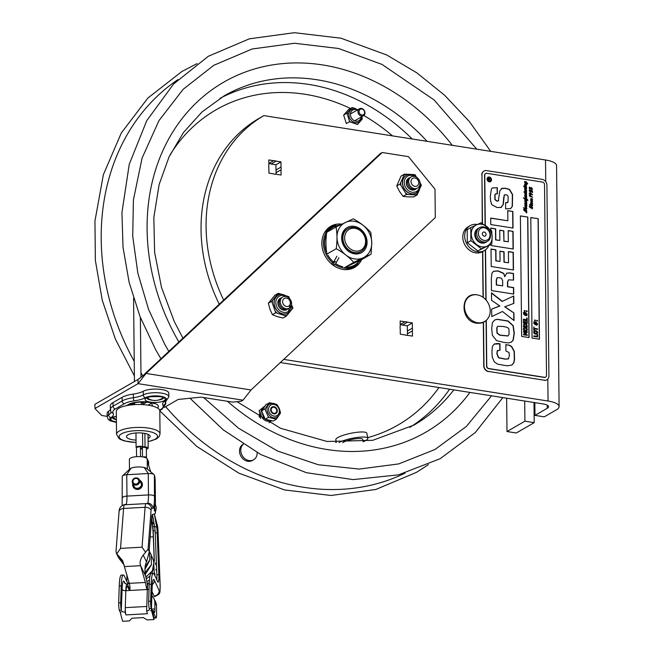 <?xml version="1.0" encoding="UTF-8"?>
<svg xmlns="http://www.w3.org/2000/svg" width="654" height="654" viewBox="0 0 654 654"><rect width="100%" height="100%" fill="white"/><g stroke="black" fill="none" stroke-linecap="round" stroke-linejoin="round"><path stroke-width="0.98" d="M268.819 163.475L273.601 160.712A7.071 5.902 -120 0 1 276.135 161.113L271.099 164.015A7.071 5.902 60 0 0 268.819 163.606M276.135 161.113L280.958 161.873L275.923 164.775L271.099 164.015M281.04 169.827L276.004 172.73A7.071 5.902 60 0 0 275.98 169.991L281.007 167.089A7.071 5.902 -120 0 1 281.04 169.827L281.089 175.043L276.274 174.291A7.071 5.902 -120 0 1 273.74 173.89L268.917 173.13L268.868 167.906A7.071 5.902 -120 0 1 268.835 165.176L268.786 159.952L273.601 160.712M276.021 174.299L276.004 172.73M280.958 161.873L281.007 167.089M275.98 169.991L275.923 164.775M400.191 324.539L404.973 321.776A7.071 5.902 -120 0 1 407.499 322.177L402.472 325.079A7.071 5.902 60 0 0 400.191 324.67M407.499 322.177L412.322 322.937L407.295 325.839L402.472 325.079M412.404 330.891L407.377 333.793A7.071 5.902 60 0 0 407.344 331.055L412.38 328.153A7.071 5.902 -120 0 1 412.404 330.891L412.461 336.107L407.638 335.347A7.071 5.902 -120 0 1 405.112 334.954L400.289 334.194L400.232 328.97A7.071 5.902 -120 0 1 400.207 326.24L400.15 321.016L404.973 321.776M412.322 322.937L412.38 328.153M407.344 331.055L407.295 325.839M407.393 335.363L407.377 333.793M223.676 300.063A153.061 127.783 -120 0 1 263.84 115.619L545.526 159.993A21.116 6.499 -0.6 0 1 556.57 165.576L559.096 406.608A21.116 6.499 -0.6 0 1 556.538 409.756L544.259 416.843L534.98 415.38L534.849 402.643M559.096 406.608A21.116 6.499 -0.6 0 0 548.052 401.025L283.722 359.389M263.84 115.619L258.804 118.521A153.061 127.783 60 0 0 219.254 304.208M280.337 362.553L543.016 403.927A10.554 3.245 -0.6 0 1 548.534 406.723A10.554 3.245 -0.6 0 1 547.259 408.292L534.98 415.38M533.983 402.504L534.195 422.647L524.917 421.184L524.704 401.041M534.195 422.647L516.276 432.989L506.997 431.526L506.646 398.196M524.917 421.184L506.997 431.526M490.206 310.813A14.633 12.213 -120 0 1 489.192 316.209A14.633 12.213 -120 0 1 477.485 322.708A14.633 12.213 -120 0 1 464.487 306.955A14.633 12.213 -120 0 1 476.848 294.815A14.633 12.213 -120 0 1 490.206 310.813M354.648 252.567A13.194 11.02 60 0 0 361.106 251.447A13.194 11.02 60 0 0 365.57 238.097A13.194 11.02 60 0 0 354.386 227.461A13.194 11.02 60 0 0 347.92 228.589A13.194 11.02 60 0 0 343.464 241.939A13.194 11.02 60 0 0 354.648 252.567M355.236 251.013A11.927 9.957 -120 0 1 345.982 232.562A11.927 9.957 -120 0 1 364.139 235.424A11.927 9.957 -120 0 1 355.236 251.013M338.927 257.733L335.706 263.652L333.409 265.418M331.423 263.856L333.671 262.115L336.892 256.204M332.821 264.993L334.799 261.363M323.812 234.058A22.653 18.909 -120 0 1 329.706 228.181L332.036 226.832A22.653 18.909 60 0 0 332.911 262.998M334.954 264.527A22.653 18.909 60 0 0 354.681 266.072L352.343 267.421A22.653 18.909 -120 0 1 344.298 269.579M371.047 254.202L361.719 259.581L344.429 267.715L353.757 262.336L371.047 254.202L371.774 242.838L370.818 232.448C366.117 227.257 360.272 222.72 353.299 218.837L336.017 226.971L326.689 232.35C325.627 240.255 325.708 247.506 326.918 254.095L336.238 248.716C343.219 252.599 349.056 257.136 353.757 262.336M336.328 262.516L334.292 260.971M336.017 226.971C337.227 233.56 337.3 240.811 336.238 248.716M347.143 227.576A14.462 12.074 -120 0 1 360.215 228.892A14.462 12.074 -120 0 1 367.082 242.103A14.462 12.074 -120 0 1 361.597 252.624A14.462 12.074 -120 0 1 343.914 246.133A14.462 12.074 -120 0 1 347.143 227.567A14.462 12.074 -120 0 1 360.215 228.892A14.462 12.074 -120 0 1 367.082 242.103A14.462 12.074 -120 0 1 361.597 252.624M336.974 237.361A19.792 16.522 60 0 0 354.566 258.927A19.792 16.522 60 0 0 371.766 242.838A19.792 16.522 60 0 0 354.174 221.265A19.792 16.522 60 0 0 336.974 237.361M347.552 228.81A13.194 11.02 60 0 0 342.173 238.62A13.194 11.02 60 0 0 348.639 250.817A13.194 11.02 60 0 0 360.73 251.651M411.023 181.542A4.406 3.679 -120 0 1 414.857 177.962A4.406 3.679 -120 0 1 418.773 182.76A4.406 3.679 -120 0 1 414.947 186.349A4.406 3.679 -120 0 1 411.023 181.542M408.685 181.583A6.442 5.379 -120 0 1 414.276 176.351A6.442 5.379 -120 0 1 419.999 183.365A6.442 5.379 -120 0 1 414.407 188.605A6.442 5.379 -120 0 1 408.685 181.583M416.974 188.336A6.442 5.379 -120 0 1 410.933 188.319A6.442 5.379 -120 0 1 407.565 182.229A6.442 5.379 -120 0 1 410.589 177.259M415.862 188.981A6.442 5.379 -120 0 1 409.813 188.965A6.442 5.379 -120 0 1 406.445 182.875A6.442 5.379 -120 0 1 409.469 177.904M286.436 298.101A4.406 3.679 -120 0 1 290.351 302.9A4.406 3.679 -120 0 1 286.517 306.489A4.406 3.679 -120 0 1 282.602 301.682A4.406 3.679 -120 0 1 286.436 298.101M285.855 296.491A6.442 5.379 -120 0 1 291.578 303.505A6.442 5.379 -120 0 1 285.978 308.745A6.442 5.379 -120 0 1 280.255 301.723A6.442 5.379 -120 0 1 285.855 296.491M288.553 308.475A6.442 5.379 -120 0 1 284.866 309.383A6.442 5.379 -120 0 1 279.315 303.832A6.442 5.379 -120 0 1 282.168 297.398M287.433 309.121A6.442 5.379 -120 0 1 283.746 310.029A6.442 5.379 -120 0 1 278.195 304.478A6.442 5.379 -120 0 1 281.048 298.044M281.31 297.856A6.548 5.461 60 0 0 278.898 306.669A6.548 5.461 60 0 0 287.735 308.99M282.405 294.513L278.277 293.294L271.688 301.306L275.718 312.718L286.329 316.111L292.91 308.099L292.085 305.712M275.718 312.718L272.383 314.639L277.263 316.61L282.994 318.04L286.329 316.111M278.277 293.294L274.942 295.216L268.353 303.227L269.922 309.219L272.383 314.639M289.509 298.453L288.888 296.687L286.804 296.009M271.688 301.306L268.353 303.227M409.731 177.716A6.548 5.461 60 0 0 407.319 186.529A6.548 5.461 60 0 0 416.157 188.851M410.172 174.356L404.36 174.168L400.076 184.052L406.436 194.442L417.089 194.957L419.279 190.167M406.436 194.442L403.101 196.372L407.949 196.887L413.753 196.887L417.089 194.957M404.36 174.168L401.025 176.09L396.741 185.973L399.488 191.45L403.101 196.372M416.148 176.531L415.012 174.683L411.619 174.463M420.244 187.755L421.372 185.074L420.285 183.3M400.076 184.052L396.741 185.973M476.455 224.886L476.447 224.347A14.355 11.985 60 0 0 470.12 225.655A14.355 11.985 60 0 0 466.907 244.081A14.355 11.985 60 0 0 484.467 250.523A14.355 11.985 60 0 0 488.767 245.716M470.12 225.655L468.223 226.75A14.355 11.985 60 0 0 465.019 245.168A14.355 11.985 60 0 0 482.57 251.618L483.044 297.3M471.256 233.903A11.886 9.924 60 0 0 481.818 246.852A11.886 9.924 60 0 0 492.151 237.189A11.886 9.924 60 0 0 481.581 224.24A11.886 9.924 60 0 0 471.256 233.903M485.963 242.217A7.913 6.614 -120 0 1 478.671 241.8A7.913 6.614 -120 0 1 474.739 234.451A7.913 6.614 -120 0 1 478.058 228.524M492.151 237.189L491.669 230.895L481.156 222.72L470.774 227.608L470.913 240.664L481.426 248.847L491.808 243.958L492.151 237.189M470.774 227.608L467.185 229.677L467.316 242.74L470.913 240.664M491.808 243.958L477.837 250.915L467.316 242.74M477.837 250.915L481.426 248.847M484.23 236.184A2.191 1.823 -120 0 1 484.189 232.023A2.191 1.823 -120 0 1 484.23 236.184M484.14 227.772A6.646 5.551 -120 0 1 490.05 235.023A6.646 5.551 -120 0 1 484.271 240.427A6.646 5.551 -120 0 1 478.36 233.184A6.646 5.551 -120 0 1 484.14 227.772M483.502 226.93A7.913 6.614 -120 0 1 490.533 235.563A7.913 6.614 -120 0 1 483.658 241.996A7.913 6.614 -120 0 1 476.619 233.364A7.913 6.614 -120 0 1 483.502 226.93M486.878 241.645A7.913 6.614 -120 0 1 482.399 242.724A7.913 6.614 -120 0 1 475.581 235.931A7.913 6.614 -120 0 1 479.014 228.009M259.368 417.285A4.308 3.597 -120 0 1 259.916 413.835M351.353 122.265A4.308 3.597 -120 0 1 349.596 121.693M243.321 444.279A9.328 7.791 60 0 0 241.122 447.769A9.328 7.791 60 0 0 244.13 458.013A9.328 7.791 60 0 0 253.629 459.754L252.37 460.481A9.328 7.791 -120 0 1 242.871 458.74A9.328 7.791 -120 0 1 239.863 448.497A9.328 7.791 -120 0 1 243.043 444.311L243.223 444.213M253.629 459.754A9.328 7.791 60 0 0 256.818 455.576A9.328 7.791 60 0 0 257.153 452.568M359.185 112.439A3.164 2.641 -120 0 1 362.479 109.202A3.164 2.641 -120 0 1 363.877 114.425A3.164 2.641 -120 0 1 359.185 112.439M358.073 112.79A4.014 3.352 60 0 0 363.452 115.733A4.014 3.352 60 0 0 364.818 111.728A4.014 3.352 60 0 0 359.438 108.785A4.014 3.352 60 0 0 358.073 112.79M273.822 413.246A3.164 2.641 -120 0 1 271.606 408.243A3.164 2.641 -120 0 1 276.421 409.298A3.164 2.641 -120 0 1 273.822 413.246M272.456 406.804A3.777 3.156 60 0 0 272.129 412.952A3.777 3.156 60 0 0 277.271 411.023A3.777 3.156 60 0 0 272.456 406.804M269.276 402.643L270.47 403.82C262.826 406.183 269.015 420.571 276.323 417.334L277.737 416.533C283.623 412.322 277.01 400.853 270.413 403.845L270.47 403.82A1.267 0.687 -110.6 0 1 269.423 402.987L265.998 404.532L261.649 410.965L265.311 408.505L265.246 409.805L268.181 416.59L269.203 417.489L275.71 418.993L276.797 418.576M268.884 403.216L265.311 408.505M280.443 411.987L280.378 413.295L279.953 410.728M261.649 410.965L265.222 419.214L273.143 421.045L276.413 419.157L280.378 413.295M276.487 404.311L277.509 405.202L276.487 404.311L269.979 402.807M277.925 406.085L277.509 405.202M276.413 419.157L275.71 418.993M269.203 417.489L268.181 416.59M265.222 419.214L268.5 417.326M265.246 409.805L264.927 409.069M361.67 117.973L360.853 120.205L359.169 121.938L356.904 122.731L354.403 122.462L352.024 121.178L350.135 119.069L349.015 116.445L348.893 113.355A1.267 0.49 -170.4 0 1 347.241 113.281L347.16 113.919L347.372 112.652L347.241 113.281L348.893 113.355L350.013 110.673L352.293 108.924L358 109.619M356.741 124.244L357.885 123.99L357.436 124.497L349.628 121.677L349.383 120.916L350.323 121.922M347.16 113.919L349.383 120.916M357.885 123.99L362.079 119.306L361.907 116.625M355.817 108.703L352.719 107.722L351.566 107.975L347.372 112.652M362.291 118.047L362.079 119.306M351.566 107.975L348.745 109.357L343.644 115.055L346.922 113.158M352.024 107.469L352.719 107.722M343.644 115.055L346.35 123.565L349.628 121.677M259.695 410.262L259.319 411.448L259.172 410.679L264.756 406.159M270.862 420.718L268.483 421.356L265.941 420.898L263.644 419.459L261.87 417.227L261.052 415.192L260.872 412.045L261.837 409.51L263.513 407.908M259.319 411.448L260.701 418.568M269.039 422.721L271.443 420.808M342.671 442.693A10.554 2.134 -11.8 0 1 357.395 438.613A10.554 2.134 -11.8 0 1 362.7 439.365L363.199 441.777M338.96 442.545A15.835 3.196 -11.8 0 1 359.913 437.166A15.835 3.196 -11.8 0 1 367.867 438.294A15.835 3.196 -11.8 0 1 363.183 441.703M336.369 442.39L335.813 439.684A15.835 3.196 -11.8 0 1 343.17 435.302A15.835 3.196 -11.8 0 1 358.858 432.106A15.835 3.196 -11.8 0 1 366.812 433.234L367.867 438.294M534.269 328.839L534.285 330.188L533.844 330.115L533.811 326.886L534.261 328.308L537.539 328.823L537.539 329.354L534.269 328.839M536.705 333.507L537.089 332.673L535.569 331.226L534.449 331.374M535.708 331.145L534.588 331.292L534.604 333.074L536.779 333.466L537.228 332.6L535.569 331.226M537.163 333.883L535.74 334.137L534.302 333.426L533.787 332.06L534.277 330.842L535.7 330.581L537.138 331.292L537.653 332.665L536.95 334.014M537.024 333.965L535.601 334.219L534.163 333.507L533.648 332.142L534.343 330.793M527.32 332.42L524.124 331.913L526.315 333.311L524.148 334.333L527.345 334.832L527.353 335.33L523.641 334.75L523.633 334.014L525.693 333.344L523.617 332.044L523.609 331.3L527.32 331.889L527.32 332.42L524.345 332.052M526.429 330.376L526.805 329.551L525.285 328.095L524.165 328.251M526.944 329.469L525.424 328.014L524.304 328.169L523.928 328.995L525.448 330.45L526.568 330.295L526.944 329.469M525.415 327.458L526.854 328.161L527.369 329.542L526.74 330.85L525.317 331.087L523.879 330.384L523.364 329.011L523.854 327.793L525.415 327.458M526.879 330.752L525.456 331.006L524.018 330.303L523.502 328.929L524.058 327.662M526.691 326.542L526.429 325.087L525.244 324.343L524.042 324.76M523.977 325.708L526.838 326.559L526.576 325.005L525.383 324.261L524.189 324.678L523.977 325.708M524.802 313.037L525.742 313.429L526.069 312.759L526.078 313.577L527.132 314.026L526.078 313.92L526.086 314.656L527.149 315.457L526.094 315.007L525.767 315.653L525.759 314.86L524.819 314.468L524.492 315.138L524.475 314.321L523.421 313.871L524.475 313.977L524.467 313.241L523.404 312.44L524.467 312.89L524.794 312.244L524.802 313.037M525.751 313.773L524.802 313.372L524.81 314.116L525.759 314.517L525.751 313.773L524.802 313.519M525.612 314.46L525.612 313.855M527.108 311.574L526.396 311.468L526.388 310.822L527.099 310.928L527.108 311.574L526.257 311.549L526.388 310.822M490.508 181.648A2.534 2.117 60 0 0 491.309 179.082A2.534 2.117 60 0 0 489.167 177.071A2.534 2.117 60 0 0 487.974 177.259M488.186 177.626A2.109 1.766 60 0 0 490.296 181.281M489.266 177.013A2.534 2.117 -120 0 1 491.416 179.057A2.534 2.117 -120 0 1 490.557 181.624A2.534 2.117 -120 0 1 487.459 180.479A2.534 2.117 -120 0 1 488.031 177.234A2.534 2.117 -120 0 1 489.266 177.013M523.601 209.623L526.274 210.245L523.535 207.702L526.437 208.405L524.843 206.296L524.835 205.209L526.405 205.691L524.819 203.934L525.571 204.301L525.121 202.863L526.437 203.312L524.802 201.481L526.437 201.972L524.786 200.14L526.372 200.647L523.437 197.819L526.413 198.8L524.737 196.519L524.737 195.432L526.306 195.922L524.721 193.927L525.121 193.494L525.44 194.025L524.925 194.124L525.742 194.728L526.339 194.303L523.919 191.908L526.274 192.701L524.696 190.854L526.331 191.344L524.671 189.513L526.257 190.02L524.663 188.605L525.26 188.622L524.655 187.575L526.208 188.099L524.778 187.003L524.647 186.325L526.176 186.84L525.718 186.341M526.176 186.84L524.663 186.439M525.816 186.276L524.737 185.744L524.622 185.115L525.375 185.483L524.614 184.289L526.143 184.551M524.925 184.044L526.004 184.649M526.11 184.591L524.598 182.466L524.598 181.51L526.282 182.155L524.492 181.567M526.282 182.155L527.647 183.709L527.238 184.076M526.037 181.428L526.388 182.319M526.495 182.262L527.745 183.651L527.337 184.019L526.053 182.67L526.634 184.951L525.064 184.804L526.535 186.398M526.053 182.67L526.544 183.504L525.971 183.946L526.527 185.008L526.135 185.319M526.544 183.504L526.069 183.888L526.544 183.504M526.192 185.777L526.674 188.597L525.391 188.385L526.691 190.445L526.053 190.821L526.609 191.826L526.078 192.162L526.617 193.192L526.078 193.584L526.732 194.72L526.192 195.366L526.748 196.347L526.11 196.617L526.764 197.606L526.233 198.039L526.617 199.372L527.704 199.732L527.811 200.369M525.391 188.385L526.691 190.445L526.151 190.764L526.609 191.826M526.584 190.502L526.053 190.821M526.078 192.162L526.715 193.134L526.184 193.527L526.617 193.192M526.078 193.584L526.634 194.778L526.086 195.423L526.634 194.778M526.086 195.423L526.674 199.127M526.781 199.069L527.917 200.312L525.955 199.895L526.699 201.13L526.168 201.448L526.715 202.454L526.184 202.789L526.723 203.819L526.331 204.13M526.233 200.034L526.797 201.072L526.266 201.391L526.723 203.819M526.429 204.073L526.83 203.762L525.26 203.615L526.723 204.653L526.846 205.225L526.306 205.16L526.854 206.124L526.217 206.394L526.879 208.896L525.963 209.321L523.887 208.332L526.895 210.948L523.829 210.253L526.813 212.501L526.437 212.934M526.723 204.653L526.732 205.217M526.715 182.932L527.574 183.627L526.617 182.989L527.238 183.888L527.574 183.627M524.573 189.578L525.939 190.2M524.59 190.911L526.012 191.548M525.088 192.472L526.274 192.701M523.944 192.031L524.721 192.292M526.339 194.303L525.644 194.786L526.241 194.369L525.644 194.786L525.146 193.985M526.323 197.197L524.925 196.519L526.323 197.197M524.925 196.519L526.225 197.255M524.9 198.644L523.674 197.966M526.372 200.647L524.68 200.206M524.704 201.538L526.437 201.972M525.849 203.19L526.437 203.312M524.712 203.165L525.751 203.247M524.835 205.315L526.306 205.757M526.437 208.405L523.462 207.702M523.707 209.656L526.274 210.245M523.928 210.196L526.911 212.436L526.535 212.877L526.135 212.403L526.609 212.141L523.552 209.664M526.306 205.16L526.772 208.953L525.865 209.378M529.634 204.473L530.075 205.348M529.822 204.694L530.173 205.291L529.822 204.694M529.168 195.154L532.397 197.328M529.675 195.889L530.263 196.764L529.209 195.211L530.116 195.44L532.56 197.156L529.675 195.889L530.165 196.829M531.751 199.805L530.868 198.644L531.751 199.805L532.192 199.356L531.743 198.522L532.479 199.83L531.923 200.484L532.495 201.71L531.955 202.356L532.618 203.361L530.983 203.369L532.519 204.808M532.004 198.563L532.577 199.772L531.923 200.484M532.479 199.83L532.029 200.426L532.601 201.653L532.054 202.299L532.495 201.71M531.955 202.356L532.519 203.419L532.119 203.729M531.081 203.304L531.35 203.827M531.457 203.77L532.078 204.252M531.596 199.805L530.754 199.208M532.184 204.187L532.642 205.691L530.762 205.413L530.631 204.759L532.16 205.25L530.721 204.154L530.607 203.525L531.359 203.893L530.607 202.699L532.233 202.903L530.582 200.86L530.991 200.418L531.301 200.958L530.786 201.048L531.612 201.661L532.201 201.236L530.574 199.037L530.966 198.587M531.154 200.565L531.203 201.015M530.484 200.917L531.048 200.623M531.637 202.781L532.127 202.961M530.909 202.454L531.538 202.846M531.359 203.893L530.508 203.582M530.647 204.849L532.062 205.307M530.468 199.094L530.868 198.644M530.909 200.974L531.506 201.718L532.103 201.293M532.094 204.759L532.544 205.748L532.021 206.043M532.544 205.748L532.119 205.985M530.811 193.829L531.105 194.459L530.369 194.998M529.814 193.151L529.356 193.429L530.508 194.246L530.909 193.772L531.203 194.401L530.468 194.941L529.192 193.355L530.239 192.595L532.528 194.818L529.814 193.151L529.258 193.486L529.715 193.208L529.258 193.486L530.786 194.083M529.086 193.412L530.141 192.652L532.34 194.99M529.192 193.355L530.141 192.652M531.661 208.389L532.487 207.784L531.915 207.04L530.288 207.858L529.323 206.639L529.732 205.855L529.961 207.334L531.62 206.451L532.667 207.898L532.201 208.806L531.661 208.389L532.389 207.841M531.816 207.097L530.19 207.923M530.835 207.759L530.288 207.858M530.042 206.337L529.405 206.844L529.936 206.394L529.405 206.844L530.247 207.293M524.189 186.88L523.748 186.006L524.189 186.88M523.641 186.063L524.083 186.938M529.413 187.158L530.631 187.976M531.359 189.349L532.299 188.998L531.424 188.213L530.795 188.793L529.805 187.698L529.241 188.164L529.707 187.755L529.241 188.164L529.879 189.235M531.424 188.213L530.688 188.851M532.299 188.998L531.465 189.284L531.808 189.913L532.47 189.071L531.71 189.971M530.558 188.148L531.35 187.567L532.372 189.129M529.805 187.698L529.339 188.107L529.977 189.178L529.135 187.878L529.732 187.126M529.462 187.126L530.664 188.09L531.35 187.567M531.449 187.51L532.47 189.071M527.819 217.063L529.078 337.578L521.655 336.409L520.396 215.894L527.819 217.063L520.396 216M528.939 337.562L527.672 217.144M526.102 315.702L524.819 314.607M524.827 315.187L523.421 313.667M524.336 313.912L523.413 312.579M524.32 312.825L524.459 312.195M525.595 313.372L525.734 312.71M527.132 314.37L526.086 314.067M527.149 315.457L526.094 315.146M526.642 322.79L526.764 320.836L527.206 320.901L527.23 323.419L523.519 322.831L523.494 320.321L523.952 322.365L524.966 322.528L524.949 320.681L525.391 320.746L525.407 322.594L526.781 322.814L526.764 320.836M527.23 323.419L523.38 322.913L523.494 320.321M524.827 322.504L524.949 320.681M523.413 326.657L523.829 324.27L525.383 323.705L526.944 324.768L527.271 327.163L523.413 326.657L524.189 323.902M527.353 335.33L523.502 334.832L523.633 334.014M525.514 333.401L523.47 332.126L523.609 331.3M526.315 333.63L524.23 334.341M526.609 319.692L526.732 317.918L527.173 317.991L527.198 320.313L523.486 319.732L523.478 319.201L526.748 319.716L526.732 317.918M527.198 320.313L523.347 319.814L523.478 319.201M525.031 311.247L524.181 311.222L524.312 310.495L525.023 310.601L525.031 311.247L524.32 311.141L524.312 310.495M500.048 261.42L499.942 251.161L504.062 251.815L504.169 262.066L508.526 262.753L508.403 251.569L513.292 252.338L513.48 270.012L491.211 266.505L491.031 249.043L495.92 249.812L496.034 260.783L500.048 261.42L495.83 260.905L495.716 249.934L491.031 249.19M513.276 269.979L513.096 252.46L508.411 251.716M508.526 262.753L503.972 262.18L503.858 251.929L499.942 251.308M508.338 358.956L509.425 355.482L508.967 352.498L505.918 350.945L505.853 344.568L509.172 345.189L505.853 344.715M508.387 358.923L505.092 359.152L498.471 357.763L496.876 353.871L497.171 351.002L497.792 350.372M499.828 350.152L499.762 343.873L494.097 344.11M511.763 365.128L513.701 362.864L514.322 359.667L514.118 351.476L511.461 346.563L508.976 345.304M509.172 345.189L511.665 346.448L514.314 351.362L514.526 359.545L513.897 362.749L511.869 365.071L507.177 365.815L497.547 364.139L494.203 361.703L492.233 356.961L491.947 351.901L492.372 346.497L494.195 344.053L497.506 343.464L499.967 343.759L500.032 350.168L497.367 350.887L497.081 353.749L498.667 357.648L505.297 359.038L508.583 358.801M497.694 350.43L497.171 351.002M513.529 294.047L513.464 287.703L507.537 286.771L507.488 281.98L508.485 279.904M513.382 280.059L513.316 273.625L509.245 272.98L506.564 273.258M504.929 276.511L503.588 273.519L497.915 271.009L493.459 271.32M496.999 277.819L496.263 280.19L496.321 285.005L502.689 285.855L502.64 280.738L501.593 278.285L499.076 277.656L497.097 277.754L496.468 280.076L496.517 284.891L502.689 285.855M504.872 276.503L506.662 273.192L509.45 272.865L513.521 273.511L513.586 280.092L508.583 279.838L507.692 281.866L507.741 286.656L513.668 287.588L513.733 294.079L491.465 290.572L491.334 278.4L491.955 273.119L493.566 271.263L498.119 270.887L503.793 273.405L504.675 276.617M497.195 193.772L497.13 187.78L492.339 187.951M500.85 207.547L503.114 204.555L503.719 197.492L504.569 194.851M507.414 202.724L507.962 202.2L508.191 196.928L507.537 195.358L505.943 194.647L504.234 195.244L503.318 204.432L501.054 207.432L497.065 207.514L491.775 204.677L490.5 200.467L490.32 196.175L491.465 188.744L492.437 187.894L497.13 187.78M507.757 202.315L505.583 202.895M510.586 208.642L512.205 206.329L512.384 194.614L509.392 189.554L505.387 188.368L501.356 188.581M498.291 200.999L499.844 190.837L502.027 188.27L505.591 188.246L509.589 189.439L512.581 194.5L512.401 206.214L510.692 208.585L505.64 208.871L505.583 202.748L507.962 202.2M498.52 200.745L496.901 201.179L494.923 199.658L494.784 194.851L495.683 193.854M497.334 187.665L497.4 193.805L495.47 193.927M501.553 207.204L501.054 207.432M504.471 194.908L504.038 195.366M495.887 193.739L494.988 194.737L495.127 199.535L497.097 201.064L498.716 200.623M486.29 320.297L486.764 366.011A2.322 1.937 60 0 0 488.832 368.537L544.504 377.309A2.322 1.937 60 0 0 546.515 375.421L544.52 184.6A2.322 1.937 60 0 0 542.452 182.074L486.789 173.302A2.322 1.937 60 0 0 484.769 175.19L485.293 225.434M485.546 249.803L486.077 300.063M526.11 186.349L526.674 188.597L526.266 188.892M526.707 191.761L526.176 192.096M526.748 196.347L526.012 196.674L526.748 196.347M526.699 201.13L526.168 201.448M526.854 206.124L526.11 206.451L526.854 206.124M526.772 208.953L525.963 209.321M526.135 212.403L526.609 212.141L526.135 212.403M529.65 205.879L530.075 206.337M531.162 206.541L532.569 207.956L532.103 208.863M531.988 192.194L531.71 190.322L532.487 191.27L532.462 192.668L529.936 190.502L529.413 190.894L530.255 191.279L530.214 191.998L529.16 190.551L529.936 189.774L531.988 192.194L529.454 189.873M529.936 190.502L529.315 190.952L530.051 191.409M530.157 191.336L530.214 191.998M529.16 190.551L529.838 189.832M490.835 230.069L490.811 228.074L495.699 228.843L495.814 239.814L499.828 240.443L499.721 230.192L503.842 230.837L503.948 241.089L508.305 241.776L508.191 230.592L513.079 231.369L513.259 249.035L490.99 245.528L490.982 244.441M492.397 335.355L491.71 328.921L492.405 322.684L494.653 320.019L497.236 319.283L507.994 320.918L513.226 325.659L514.306 333.287L513.169 340.284L511.281 342.156L508.599 342.9L504.299 342.492L496.582 340.644L492.397 335.355M491.571 300.325L491.489 292.829L502.354 301.331L513.75 295.968L513.831 303.382L504.872 306.775L513.93 312.947L514.011 320.534L502.46 311.484L491.734 316.569L491.661 309.056L499.787 305.958L491.571 300.325M490.77 224.559L490.704 218.068L507.856 220.766L507.749 210.645L512.867 211.455L513.038 228.066L490.77 224.559M539.468 339.213L532.045 338.044L530.786 217.529L538.209 218.698L539.468 339.213M486.086 320.468L486.568 366.126A2.322 1.937 60 0 0 488.628 368.652L544.3 377.423A2.322 1.937 60 0 0 545.534 377.162M485.546 173.563A2.322 1.937 60 0 0 484.565 175.305L485.088 225.287M485.35 249.951L485.873 299.826M482.48 223.537L481.965 174.896A5.281 4.406 -120 0 1 483.968 171.054A5.281 4.406 -120 0 1 486.551 170.604L542.223 179.376A5.281 4.406 -120 0 1 546.916 185.131L548.919 375.944A5.281 4.406 -120 0 1 546.916 379.786A5.281 4.406 -120 0 1 544.332 380.236L488.661 371.464A5.281 4.406 -120 0 1 483.968 365.717L483.51 322.03M544.332 380.236L488.661 371.464M483.249 297.447L482.766 251.308M544.128 380.35A5.281 4.406 60 0 0 546.711 379.9A5.281 4.406 60 0 0 546.809 379.843M483.968 365.717L483.764 365.831A5.281 4.406 60 0 0 488.456 371.586M483.764 365.831L483.306 322.34M482.276 223.415L481.965 174.896M483.87 171.119A5.281 4.406 60 0 0 483.772 171.176A5.281 4.406 60 0 0 481.769 175.01M499.828 240.443L495.609 239.928L495.495 228.957L490.811 228.221M503.842 230.837L499.721 230.339M503.948 241.089L503.645 230.952M508.305 241.776L503.752 241.212M513.079 231.369L508.191 230.748M513.055 249.002L512.875 231.483M497.727 326.379L496.746 327.801L496.966 333.156L499.762 335.232L507.847 335.993L509.082 334.358L508.976 329.559C509.131 328.079 507.046 327.041 502.722 326.452L497.825 326.321L496.95 327.679L497.163 333.041L499.967 335.118L508.093 335.903M497.236 319.283L494.555 320.076M511.183 342.214L512.965 340.399L514.101 333.409L513.022 325.774L507.79 321.032L497.032 319.397M513.75 295.968L502.149 301.445L491.489 293.106M513.627 303.464L513.553 296.082M506 307.535L504.667 306.791M507.144 308.271L505.795 307.65M513.93 312.947L506.948 308.386M513.807 320.378L513.725 313.062M499.787 306.056L491.661 309.097M507.856 220.766L490.704 218.215M512.867 211.455L507.749 210.792M512.842 228.033L512.662 211.569M537.457 321.073L536.746 320.959L536.738 320.313L537.449 320.427L537.457 321.073L536.746 320.959M536.607 321.04L536.738 320.313M535.373 320.1L535.381 320.746L534.67 320.632L534.661 319.986L535.373 320.1M534.67 320.632L535.381 320.746M534.531 320.713L534.661 319.986M534.138 330.164L533.705 330.196L533.811 326.886M537.539 329.354L534.269 328.937M533.909 336.36L533.901 335.829L537.179 336.344L537.155 334.554L537.596 334.619L537.621 336.949L533.77 336.442L533.901 335.829M537.621 336.949L533.77 336.442M537.032 336.32L537.155 334.554M536.444 324.507L536.452 325.202L535.168 323.967L534.841 324.629L534.825 323.82L533.77 323.37L534.825 323.468L534.817 322.733L533.754 321.932L534.817 322.381L535.144 321.743L535.152 322.528L536.092 322.921L536.419 322.258L536.427 323.068L537.482 323.517L536.427 323.419L536.435 324.155L537.498 324.948L536.444 324.507M537.498 324.948L536.444 324.646M537.482 323.869L536.435 323.558M535.945 322.863L536.084 322.201M534.67 322.324L534.809 321.686M534.686 323.411L533.754 321.932M535.176 324.686L533.77 323.019M536.305 325.283L536.108 324.359M535.961 324.441L535.168 324.106M538.209 218.698L530.786 217.635M539.329 339.197L538.07 218.779M531.612 190.379L532.389 191.328L532.405 192.701M529.83 190.559L529.315 190.952L529.83 190.559M531.105 206.574L531.522 206.509M525.579 203.795L526.625 204.71M526.822 202.388L526.184 202.789M526.576 188.654L526.168 188.949M525.383 184.976L526.094 185.834M524.524 185.172L525.375 185.483M524.663 187.69L526.102 188.156M524.565 188.663L525.162 188.679M525.751 189.423L525.146 189.243M524.704 192.039L524.982 192.529M524.622 193.985L525.023 193.551L525.342 194.083M524.737 195.538L526.208 195.979M523.339 197.884L526.315 198.857M524.721 203.991L525.326 204.195M526.037 212.468L526.503 212.198L526.037 212.468M523.887 208.332L526.748 211.095M525.203 206.165L526.045 207.22L526.429 206.975L525.301 206.108L526.429 206.975M524.925 182.327L525.685 183.308L526.127 183.046L524.925 182.327M525.023 182.27L526.127 183.046M489.274 177.414A2.109 1.766 60 0 0 487.77 180.308A2.109 1.766 60 0 0 491.064 179.122A2.109 1.766 60 0 0 489.274 177.414M490.279 180.128L488.056 180.095L488.048 179.024L488.644 178.264L489.257 179.041L490.263 178.329L489.282 179.605L490.181 180.43M489.29 179.973L490.181 180.185M489.576 178.697L490.165 178.779M489.257 179.041L488.546 178.321L487.941 179.09M488.048 179.024L488.546 178.321M489.805 178.967L489.192 180.03M488.195 179.875L489.037 179.932L488.644 178.591L488.195 179.875L488.546 178.656M488.301 179.817L489.037 179.932M523.682 324.351L524.124 323.943M527.271 327.163L523.56 326.575M536.1 323.272L535.152 322.872L535.16 323.616L536.108 324.016L536.1 323.272L535.152 323.011M535.961 323.959L535.961 323.354M164.293 407.45L178.166 399.447L201.064 397.142L232.611 402.112L241.195 401.245L243.026 400.191L251.03 389.972L435.294 217.586L435 189.178L408.456 156.641L382.214 152.505L146.055 373.434L138.051 383.653L138.01 379.451L94.904 404.319L94.953 408.521L138.051 383.653L243.026 400.191M107.174 416.361L101.746 415.511L94.953 408.521M138.01 379.451L146.055 373.434L251.03 389.972M382.214 152.505L380.113 153.723L143.954 374.652M353.52 267.96A23.748 19.833 60 0 0 355.547 266.333A23.748 19.833 60 0 0 357.893 263.644M335.747 225.27A23.748 19.833 60 0 0 329.829 226.889M361.621 259.63A23.748 19.833 -120 0 1 357.656 265.123A23.748 19.833 -120 0 1 354.599 267.388A23.748 19.833 -120 0 1 325.553 256.728A23.748 19.833 -120 0 1 330.859 226.243A23.748 19.833 -120 0 1 341.878 224.134M160.573 399.251A8.445 2.6 179.4 0 0 163.418 397.738M146.856 397.91A8.445 2.6 179.4 0 0 149.725 399.365M153.388 402.921L154.025 403.812C153.453 401.646 132.558 401.425 131.233 403.943A5.281 4.406 -120 0 1 128.65 404.393L126.467 405.652M143.226 391.28L143.267 394.902A21.116 6.499 -0.6 0 1 133.367 397.689A23.225 7.145 179.4 0 0 122.126 400.959L122.094 397.338A23.225 7.145 179.4 0 1 133.326 394.076A21.116 6.499 179.4 0 0 143.226 391.28A13.726 4.226 -0.6 0 1 158.644 389.179A13.726 4.226 -0.6 0 1 168.806 393.152L168.846 396.765A13.726 4.226 179.4 0 0 158.677 392.801A13.726 4.226 179.4 0 0 143.267 394.902A2.534 2.076 61.7 0 0 145.482 397.681A11.192 3.442 -0.6 0 1 160.483 396.242A11.192 3.442 -0.6 0 1 165.143 400.779A23.642 7.276 179.4 0 0 162.96 405.308A20.691 6.368 -0.6 0 1 160.753 409.445L159.609 410.107M122.094 397.338L113.036 402.57A23.225 7.145 179.4 0 0 110.224 406.028L110.902 411.906A2.534 2.379 150.7 0 0 113.117 413.083A20.691 6.368 -0.6 0 1 115.325 408.946L124.383 403.714A20.691 6.368 -0.6 0 1 134.389 400.812A23.642 7.276 179.4 0 0 145.482 397.681M110.264 409.854A21.116 6.499 -0.6 0 1 108.605 411.26A13.726 4.226 179.4 0 0 107.142 413.189L107.174 416.802L108.237 419.377L110.379 420.89L116.428 422.41M112.627 417.661A8.445 2.6 179.4 0 0 115.496 419.108M116.396 419.467A13.113 13.113 0 0 1 113.755 418.176A7.913 2.436 -0.6 0 1 113.036 417.416M163.001 397.501A7.913 2.436 -0.6 0 1 162.298 398.278A13.113 13.113 0 0 1 147.984 398.425A7.913 2.436 -0.6 0 1 147.264 397.665M137.683 447.45A2.24 0.687 -0.6 0 1 139.098 446.796A2.24 0.687 -0.6 0 1 141.55 446.944A5.788 1.782 179.4 0 0 144.763 447.45A2.24 0.687 -0.6 0 1 146.61 448.104A2.24 0.687 -0.6 0 1 146.357 448.431M142.4 448.513A5.788 1.782 179.4 0 0 140.43 448.17M142.409 449.151A3.801 1.169 -0.6 0 1 141.599 448.955A4.226 1.3 179.4 0 0 140.43 448.693M136.465 447.949A3.801 1.169 -0.6 0 1 136.122 447.467A3.801 1.169 -0.6 0 1 138.517 446.355A3.801 1.169 -0.6 0 1 142.695 446.6A4.226 1.3 179.4 0 0 145.041 446.968A3.801 1.169 -0.6 0 1 148.172 448.088A3.801 1.169 -0.6 0 1 146.365 449.11M136.04 440.101A11.821 3.638 -0.6 0 1 127.383 437.992A11.821 3.638 -0.6 0 1 126.5 436.635A11.821 3.638 -0.6 0 1 136.024 432.964A11.821 3.638 -0.6 0 1 149.267 435.033A11.821 3.638 -0.6 0 1 150.142 436.39A11.821 3.638 -0.6 0 1 148.074 438.482M116.551 434.33L116.314 411.431A21.745 6.695 -0.6 0 1 137.986 404.507A21.745 6.695 -0.6 0 1 159.805 410.974L160.042 433.872A21.745 6.695 179.4 0 0 138.231 427.405A21.745 6.695 179.4 0 0 116.551 434.33L119.012 438.548L120.246 439.333L124.146 440.886L136.065 442.529M155.889 570.043A1.39 0.425 179.4 0 0 156.666 569.92M156.641 569.291A1.39 0.425 179.4 0 0 155.987 569.193M154.728 506.67A3.483 0.474 -93.2 0 1 155.047 504.25A3.483 0.474 -93.2 0 1 155.178 504.365A7.439 7.439 0 0 1 155.546 511.076A3.483 0.474 -93.2 0 1 155.431 511.207A3.483 0.474 -93.2 0 1 154.728 506.67M155.431 511.207L154.802 511.24A3.483 0.474 -93.2 0 1 154.099 506.711A3.483 0.474 -93.2 0 1 154.418 504.283L155.047 504.25M129.484 469.376L129.378 459.46A8.976 2.763 -0.6 0 1 137.675 456.615A8.976 2.763 -0.6 0 1 147.224 458.871L148.63 461.757L148.662 465.558M122.535 475.842L129.884 468.983A8.976 2.763 -0.6 0 1 130.906 468.289A8.976 2.763 -0.6 0 1 133.22 467.52A8.976 2.763 -0.6 0 1 141.354 467.07A8.976 2.763 -0.6 0 1 144.281 467.553A8.976 2.763 -0.6 0 1 146.88 468.673L153.984 474.518A5.281 1.627 179.4 0 0 148.254 473.529L126.745 474.722A5.281 1.627 179.4 0 0 122.535 475.842A5.281 1.627 179.4 0 0 122.249 476.374L122.151 505.509M141.885 482.513A4.856 4.57 154.1 0 1 139.613 488.93A4.856 4.57 154.1 0 1 133.154 486.748M147.575 585.968A17.405 2.387 86.8 0 0 146.741 581.005L145.67 576.133C144.485 570.394 144.779 565.62 146.537 561.819L149.292 551.69A8.445 1.153 -93.2 0 1 149.365 547.594L151.703 517.167A8.445 1.153 -93.2 0 1 152.349 514.559L155.039 513.75A5.281 0.719 86.8 0 0 155.497 511.175M146.946 589.524L146.03 585.739A11.886 1.627 86.8 0 0 145.368 582.452L140.651 565.685C139.384 562.644 140.258 559.121 143.275 555.099L148.082 549.197L151.041 510.619A6.605 0.907 -93.2 0 1 151.556 508.583L152.979 508.15A17.159 2.354 86.8 0 0 154.475 496.231L154.377 475.098A5.281 0.719 -93.2 0 1 155.202 481.72L155.448 504.88M148.082 549.197L149.292 551.69M120.532 548.379L123.598 508.46A5.281 3.638 -175.6 0 0 119.053 511.698L115.995 551.526L116.755 553.815L120.532 548.379L142.032 547.194L145.58 552.229M151.932 610.166L153.322 610.583L154.172 612.34A5.281 0.719 86.8 0 0 154.409 612.594A5.281 0.719 86.8 0 0 154.9 608.923L151.45 609.111A0.818 0.441 -178.2 0 1 151.72 609.389L154.033 617.875L153.984 619.567L151.663 611.089L151.72 609.389M116.755 553.815L122.666 560.682L129.288 583.343A11.886 1.627 -93.2 0 1 129.958 586.63L129.95 590.464M153.886 598.467L155.57 601.925A10.554 9.941 154.1 0 1 156.502 605.653L154.826 602.195A10.554 9.941 -25.9 0 0 153.886 598.467A10.554 9.941 -25.9 0 0 152.071 595.917L151.875 595.729M116.298 553.112L118.497 557.633L124.162 565.023M154.826 602.195L154.9 608.923M156.502 605.653L156.592 614.286A5.281 0.719 -93.2 0 1 156.11 617.956A5.281 0.719 -93.2 0 1 155.873 617.711L154.017 617.809M154.033 618.03A5.281 0.719 86.8 0 0 154.123 618.063L156.11 617.956M153.322 610.583L153.338 612.496L155.873 617.711M153.338 612.496L152.496 612.234M120.361 611.915L120.336 612.749A0.818 0.441 1.8 0 0 120.344 612.823L122.658 621.3L129.443 620.924L131.969 618.226L143.291 617.597L147.191 619.943L153.984 619.567M146.643 610.926L147.403 613.73L125.895 614.915A5.281 0.719 -93.2 0 1 125.274 607.648L146.782 606.462L146.643 610.926A3.27 1.741 -178.2 0 0 149.439 609.291A3.27 1.741 -178.2 0 0 149.406 609.005L149.284 608.555L151.262 608.449A5.281 0.719 -93.2 0 1 150.641 601.181L151.188 584.226A23.282 3.188 -93.2 0 1 153.273 573.345A23.282 3.188 -93.2 0 1 154.385 574.564L157.704 581.749A8.445 1.153 86.8 0 0 158.105 582.191A8.445 1.153 86.8 0 0 158.84 574.662L157.197 532.846A8.445 1.153 86.8 0 0 156.625 526.764L154.344 513.954L157.753 527.108M151.981 592.573L152.439 592.549M125.241 583.679L124.464 582.011A17.159 2.354 86.8 0 0 122.11 589.131A3.27 1.741 -178.2 0 0 125.821 590.693A13.889 1.905 -93.2 0 1 127.064 584.202A13.889 1.905 -93.2 0 1 127.726 584.929L130.032 589.908M125.895 614.915L125.135 612.111L125.821 590.693L147.33 589.507L146.782 606.462M160.099 585.166A5.281 0.597 -2.3 0 1 160.156 585.24L157.99 530.386A5.281 0.597 177.7 0 0 157.941 530.304L160.099 585.166A6.605 0.907 -93.2 0 1 159.208 590.709L154.434 580.36A17.159 2.354 86.8 0 0 152.071 587.48L151.385 608.899A5.281 2.812 1.8 0 1 151.442 609.356A5.281 2.812 1.8 0 1 150.739 610.697A0.818 0.441 1.8 0 1 151.663 611.089M149.259 582.894L148.572 583.016A13.889 1.905 86.8 0 0 147.33 589.507A3.27 1.741 -178.2 0 0 149.047 589.107M152.014 591.617L154.033 595.99A11.886 1.627 86.8 0 0 154.597 596.611C160.582 593.57 159.985 594.298 160.156 585.24M126.835 581.455A8.445 1.153 86.8 0 0 126.892 576.427L126.819 574.555M122.11 589.131L121.301 610.108A5.281 0.719 -93.2 0 1 120.679 602.841L121.219 585.878A23.282 3.188 -93.2 0 1 123.312 575.005A23.282 3.188 -93.2 0 1 124.423 576.223L127.743 583.409A8.445 1.153 86.8 0 0 128.143 583.85A8.445 1.153 86.8 0 0 128.797 581.594M120.679 602.841L118.693 602.947L119.241 585.992A23.282 3.188 -93.2 0 1 121.325 575.111L123.312 575.005M118.693 602.947A5.281 0.719 86.8 0 0 119.314 610.215L119.437 610.664A5.281 2.812 1.8 0 0 121.039 612.34A0.818 0.441 1.8 0 0 120.336 612.749M157.115 524.165L157.728 527.353A5.281 1.741 -5.9 0 0 157.761 527.108A5.281 1.741 -5.9 0 0 157.761 527.099A5.281 1.741 -5.9 0 0 157.753 527.042M154.172 523.952A3.27 1.905 -17 0 0 152.439 523.838M152.3 522.652A3.27 1.856 158.4 0 1 153.984 522.799M152.521 516.734A3.27 1.921 -15.2 0 0 151.842 515.932M153.584 520.322L152.529 516.75M152.357 523.846L152.873 526.535A3.27 1.079 174.1 0 1 154.606 526.617M151.385 608.899L151.262 608.449M121.423 610.558A3.27 1.741 -178.2 0 0 125.135 612.111M152.423 514.534L154.646 526.879A8.445 1.153 -93.2 0 1 155.211 532.953L156.862 574.776A8.445 1.153 -93.2 0 1 156.805 579.796M153.273 573.345L151.295 573.452A23.282 3.188 86.8 0 0 149.202 584.333L148.654 601.296A5.281 0.719 86.8 0 0 149.284 608.555M152.954 593.652L151.941 593.709M129.435 590.497L127.743 586.826A11.886 1.627 86.8 0 0 127.178 586.205A11.886 1.627 86.8 0 0 126.157 590.676M151.589 518.614L151.614 518.736A25.138 3.442 -93.2 0 1 153.298 536.828L154.254 560.993M154.761 573.869L154.826 575.512M151.679 518.221A25.98 3.556 -93.2 0 1 153.42 536.918L154.377 561.222L153.183 530.942L155.08 530.762M154.867 573.632L154.949 575.782L154.867 573.632M132.95 481.401A2.959 2.78 154.1 0 1 137.307 478.72A2.959 2.78 154.1 0 1 137.365 483.592A2.959 2.78 154.1 0 1 132.95 481.401M132.239 481.704A3.801 3.581 -25.9 0 0 136.817 484.99A3.801 3.581 -25.9 0 0 139.416 479.832A3.801 3.581 -25.9 0 0 132.239 481.704M548.052 401.025L547.815 379.05M545.755 181.665L545.526 159.993M547.259 408.292L547.226 405.178M333.671 262.115A21.811 18.206 -120 0 1 327.867 255.101M326.706 252.779A21.811 18.206 -120 0 1 326.452 234.377M328.21 231.475A21.811 18.206 -120 0 1 339.442 225.303M359.569 260.627A21.811 18.206 -120 0 1 345.68 267.151M342.745 266.734A21.811 18.206 -120 0 1 335.706 263.652M291.422 304.985A8.87 7.407 -120 0 1 289.779 310.159A8.87 7.407 -120 0 1 279.405 310.298A8.87 7.407 -120 0 1 276.724 298.853A8.87 7.407 -120 0 1 286.624 296.671M289.771 298.788L288.716 297.562C284.22 294.226 280.631 293.54 277.958 295.51A10.137 8.461 60 0 0 275.996 297.178A10.137 8.461 60 0 0 276.552 309.792A10.137 8.461 60 0 0 288.087 313.062A10.137 8.461 60 0 0 290.049 311.394M288.03 313.094A10.137 8.461 -120 0 1 287.973 313.135A10.137 8.461 -120 0 1 276.429 309.865A10.137 8.461 -120 0 1 275.882 297.243A10.137 8.461 -120 0 1 277.844 295.575A10.137 8.461 -120 0 1 277.901 295.543M284.768 315.612A11.404 9.516 60 0 0 287.294 314.942M272.653 300.129A11.404 9.516 60 0 0 272.277 302.982M275.121 311.042A11.404 9.516 60 0 0 277.271 313.217M279.83 293.793A11.404 9.516 60 0 0 277.304 294.464M289.477 298.363A11.404 9.516 60 0 0 288.463 297.21A11.404 9.516 60 0 0 287.327 296.188M291.946 309.277A11.404 9.516 60 0 0 292.322 306.424M419.843 184.845A8.87 7.407 -120 0 1 419.198 188.377A8.87 7.407 -120 0 1 408.979 191.009A8.87 7.407 -120 0 1 404.875 179.302A8.87 7.407 -120 0 1 415.045 176.523M415.012 175.926A10.137 8.461 60 0 0 406.387 175.37A10.137 8.461 60 0 0 403.289 178.91A10.137 8.461 60 0 0 405.791 190.616A10.137 8.461 60 0 0 416.516 192.922A10.137 8.461 60 0 0 419.615 189.382M416.451 192.955A10.137 8.461 -120 0 1 416.394 192.995A10.137 8.461 -120 0 1 405.668 190.682A10.137 8.461 -120 0 1 403.166 178.975A10.137 8.461 -120 0 1 406.265 175.435A10.137 8.461 -120 0 1 406.322 175.403M415.527 194.884A11.404 9.516 60 0 0 417.718 193.51M400.706 182.597A11.404 9.516 60 0 0 401.008 185.572M405.505 192.922A11.404 9.516 60 0 0 407.998 194.524M405.93 174.242A11.404 9.516 60 0 0 403.739 175.615M415.944 176.204A11.404 9.516 60 0 0 414.734 175.321A11.404 9.516 60 0 0 413.451 174.602M420.743 186.529A11.404 9.516 60 0 0 420.44 183.553M220.014 98.353A190.012 158.628 -120 0 1 359.299 100.757A190.012 158.628 -120 0 1 412.175 138.983M449.592 389.212A190.012 158.628 -120 0 1 409.845 427.364M182.932 338.183L174.307 321.604L161.522 287.474L154.622 252.354L153.829 217.594L159.135 184.485L169.084 156.829L183.537 132.402L202.029 111.924L224.003 95.95A190.012 158.628 -120 0 1 367.434 96.064A190.012 158.628 -120 0 1 427.078 141.329M453.827 389.882A190.012 158.628 -120 0 1 413.925 425.108L372.698 440.322L327.074 441.475L280.574 428.288L236.969 401.67M178.861 341.993A202.086 168.707 -120 0 1 154.728 172.648A202.086 168.707 -120 0 1 376.271 82.29A202.086 168.707 -120 0 1 452.282 145.302M469.924 392.416A202.086 168.707 -120 0 1 227.461 401.303M363.796 115.496A181.984 151.932 -120 0 1 392.531 135.893M438.957 387.536A181.984 151.932 -120 0 1 367.728 437.64M336.36 442.317A181.984 151.932 -120 0 1 335.641 442.341M169.909 155.096A181.984 151.932 -120 0 1 350.364 108.425M178.002 79.559A227.592 190.003 60 0 0 109.798 175.517A227.592 190.003 60 0 0 134.242 361.4M140.953 372.878A227.592 190.003 60 0 0 142.654 375.592M165.658 406.665A227.592 190.003 60 0 0 243.182 467.749A227.592 190.003 60 0 0 405.088 473.136M276.372 415.862A6.123 5.109 -120 0 1 268.581 409.02A6.123 5.109 -120 0 1 276.904 405.897A6.123 5.109 -120 0 1 276.372 415.862M361.163 117.05A6.123 5.109 -120 0 1 361.131 117.254A6.123 5.109 -120 0 1 354.713 120.843A6.123 5.109 -120 0 1 350.609 113.044A6.123 5.109 -120 0 1 357.321 110.003M264.38 417.816A6.123 5.109 -120 0 1 263.84 417.17A6.123 5.109 -120 0 1 262.483 413.696M133.326 394.076L133.367 397.689A2.534 0.948 81.9 0 0 134.389 400.812M168.846 396.765L166.451 400.518A2.534 2.15 -121.8 0 1 165.143 400.779M160.753 409.445A2.534 2.117 -120 0 0 161.996 409.232L165.764 403.927A23.225 7.145 179.4 0 0 165.429 402.741A2.534 2.379 150.7 0 1 162.96 405.308M165.413 401.319L165.429 402.741A21.116 6.499 -0.6 0 1 165.127 401.703L165.119 401.662M163.549 397.836A8.445 2.6 -0.6 0 1 158.055 400.125M152.259 400.183A8.445 2.6 -0.6 0 1 151.107 400.035A8.445 2.6 -0.6 0 1 146.717 398.016M150.322 402.112A10.137 3.123 179.4 0 0 165.282 399.144A10.137 3.123 179.4 0 0 149.856 396.708A10.137 3.123 179.4 0 0 150.322 402.112M116.428 422.263A11.192 3.442 -0.6 0 1 110.935 417.612A23.642 7.276 179.4 0 0 113.117 413.083M157.524 408.039A15.835 4.872 179.4 0 0 148.957 402.063A15.835 4.872 179.4 0 0 128.65 404.393M116.363 416.328A10.137 3.123 179.4 0 0 110.796 419.116A10.137 3.123 179.4 0 0 116.093 421.855A10.137 3.123 179.4 0 0 116.42 421.904M146.709 402.112L142.695 404.434A3.376 2.82 -120 0 1 143.978 401.973L141.272 402.97M151.793 402.946L148.074 405.169M151.875 402.97A10.554 3.245 -0.6 0 1 151.793 403.019A5.281 4.406 -120 0 0 152.717 406.118M115.325 408.946A2.534 2.117 -120 0 1 113.068 406.183L122.126 400.959A2.534 2.117 60 0 0 124.383 403.714M110.935 417.612A2.534 2.15 -121.8 0 1 108.646 414.873A13.726 4.226 179.4 0 0 107.174 416.802M113.036 402.57L113.068 406.183A23.225 7.145 179.4 0 0 110.256 409.641M110.902 411.946A21.116 6.499 -0.6 0 1 108.646 414.873L108.605 411.26M116.404 419.704A8.445 2.6 -0.6 0 1 112.496 417.759M146.488 458.119L146.447 457.416A1.978 0.613 179.4 0 0 145.286 456.876A1.978 0.613 179.4 0 0 143.169 456.991M142.556 433.071L142.695 446.6M145.041 446.968L144.894 433.422M136.065 442.406A19.211 5.911 -0.6 0 1 120.549 438.924A19.211 5.911 -0.6 0 1 130.187 431.231A19.211 5.911 -0.6 0 1 155.317 433.594A19.211 5.911 -0.6 0 1 148.106 441.507M147.224 458.871L147.33 469.049M151.041 510.619A5.281 3.638 4.4 0 0 145.106 507.275L123.598 508.46A11.886 1.627 -93.2 0 1 124.513 504.798L146.014 503.605A11.886 1.627 86.8 0 0 145.106 507.275L142.032 547.194M144.281 467.553L148.254 473.529L148.483 494.923L126.974 496.108A11.886 1.627 86.8 0 1 125.936 504.365A5.281 5.224 -106.9 0 0 124.718 504.577L123.295 505.011A5.281 5.224 -106.9 0 1 124.513 504.798L146.014 503.605A5.281 5.224 73.1 0 1 151.556 508.583M132.77 483.543A4.856 4.57 -25.9 0 0 139.425 488.554A4.856 4.57 -25.9 0 0 139.604 480.224M154.475 496.231A5.281 1.627 -0.6 0 0 148.483 494.923A11.886 1.627 -93.2 0 1 147.444 503.179A5.281 5.224 73.1 0 1 152.979 508.15M146.537 561.819L143.275 555.099M129.288 583.343L145.368 582.452M124.571 566.577L140.651 565.685M122.519 563.151L119.257 556.423M145.67 576.133L140.733 565.972M147.371 588.494L146.03 585.739M130.906 468.289L126.745 474.722L126.974 496.108A5.281 1.627 179.4 0 0 122.47 497.768M139.997 481.033A4.226 3.973 154.1 0 1 139.138 487.794A4.226 3.973 154.1 0 1 133.163 484.352M153.085 530.95L153.183 530.942A9.875 1.357 -93.2 0 0 152.873 526.535M124.464 582.011A3.27 3.066 -24.8 0 0 124.71 583.155M152.071 587.48A5.281 2.812 1.8 0 1 152.129 587.938L152.398 582.951M154.434 580.36A5.281 4.938 155.2 0 1 152.341 584.488M127.342 576.403L126.892 576.427M121.219 585.878L119.241 585.992M119.314 610.215L121.301 610.108M155.276 518.352L157.728 527.353A6.605 0.907 -93.2 0 1 157.941 530.304M152.259 514.624L153.265 518.311M156.625 526.764L154.646 526.879M157.197 532.846L155.211 532.953M158.84 574.662L156.862 574.776M151.188 584.226L149.202 584.333M150.641 601.181L148.654 601.296M159.208 590.709A5.281 4.938 155.2 0 1 154.033 595.99M127.743 586.826A5.281 4.938 155.2 0 1 126.721 586.785M120.377 611.923L120.352 612.675M150.175 536.999L153.298 536.828M489.192 316.209C486.658 321.474 482.489 323.787 476.668 323.174C459.95 321.498 459.664 292.011 476.848 294.815M360.362 251.88L361.106 251.447M347.176 229.014L347.92 228.589M354.681 266.072L360.665 260.088M340.816 224.649L332.036 226.832M291.161 301.2L287.973 313.135M406.265 175.435L406.387 175.37C409.249 173.866 412.2 174.038 415.249 175.885L418.192 178.648M419.582 181.06L420.22 182.989L420.252 187.739L416.394 192.995M482.775 251.504L484.467 250.523M160.933 358.76L155.497 349.383L140.013 316.552L129.108 282.242L123.026 247.277L121.938 212.525L129.255 164.26L146.749 120.671L173.563 84.031L208.324 56.269L249.346 38.823L294.341 32.7L340.955 38.202L386.759 55.001L416.811 72.831L444.597 95.222L469.441 121.619L490.721 151.36M502.852 397.599L475.254 432.564L440.15 458.699L398.482 474.861L353.103 479.603L306.399 472.687L260.791 454.538L223.3 429.907L190.003 398.253M168.814 351.386L164.726 344.266L148.605 309.481L137.831 273.102L132.713 236.225L133.408 199.969L142.073 158.121L158.922 120.679L183.169 89.304L213.735 65.335L252.207 48.976L294.537 43.254L338.576 48.486L382.059 64.452L434.109 99.948L476.75 149.161M491.538 395.817L466.384 426.441L435.033 449.461L398.776 463.907L359.259 469.081L318.22 464.732L277.492 451.007L238.563 428.239L203.656 397.55M159.797 410.835L196.764 446.396L238.898 473.185L284.547 489.944L330.989 495.479L375.829 489.478L416.737 472.221L428.444 464.593M197.083 63.618L181.877 71.507L147.902 98.026L121.309 132.975L103.381 174.643L94.953 220.987L95.37 260.456L102.261 300.268L115.415 339.181L134.389 375.952M354.648 120.81L363.452 115.733M350.47 113.96L359.438 108.785M361.883 116.641L359.594 121.636M166.451 400.518L165.119 401.719M146.692 397.804L150.207 396.757C159.274 396.324 163.762 396.716 163.663 397.934L163.582 397.624M131.389 403.853L134.683 403.853M161.996 409.232L159.748 410.524M165.732 401.025L165.764 403.927M112.463 417.554L116.363 416.426M146.447 457.416L146.349 447.786M142.482 456.876L142.384 447.156M150.739 471.853L147.248 461.258M136.449 446.984L136.555 456.517M141.289 404.556L141.264 401.997M141.002 377.162L140.373 317.46M134.691 404.622L134.675 402.782M134.446 381.511L133.579 298.281M136.122 447.467L135.967 432.964M148.172 448.088L148.033 434.346M160.042 433.872L159.143 436.643L156.412 438.981L148.106 441.671M140.414 446.747L140.512 456.664M149.275 550.758L149.831 559.62L145.074 567.231M149.684 551.927L151.123 554.551L151.434 564.639L145.09 572.577M151.605 555.884L153.984 561.9L152.398 570.803L145.891 577.155M153.526 559.849L154.409 574.604M149.439 580.163L146.856 581.545M155.186 563.012L156.51 565.898M146.251 578.774L149.987 576.051M151.875 573.419L153.208 569.013M145.319 574.294L151.295 565.048M144.951 569.258L149.374 561.099M141.983 482.701L139.596 480.2M133.244 486.944L132.762 483.519M123.295 505.011C119.396 506.621 119.02 510.341 119.053 511.698M124.734 583.204L127.064 584.202M151.442 609.356L152.129 587.938M157.99 530.386L157.761 527.099M152.554 516.848L152.047 515.009M132.582 483.151L134.487 487.091M139.416 479.832L141.329 483.772"/></g></svg>
